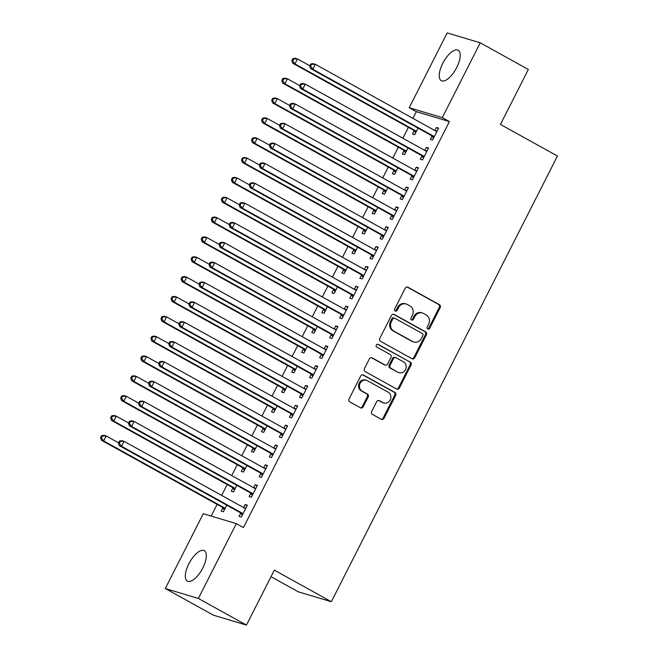 <?xml version="1.0" encoding="UTF-8"?>
<svg xmlns="http://www.w3.org/2000/svg" width="658" height="658" viewBox="0 0 658 658"><rect width="100%" height="100%" fill="white"/><g stroke="black" fill="none" stroke-linecap="round" stroke-linejoin="round"><path stroke-width="0.99" d="M427.774 328.992A1.53 1.39 106.7 0 0 429.69 328.309L440.194 307.607A2.188 1.99 106.7 0 0 439.429 304.695L407.96 287.25A2.188 1.99 106.7 0 0 405.229 288.229L394.726 308.923A1.53 1.39 106.7 0 0 395.507 311.078A1.53 1.39 106.7 0 0 397.177 310.28L398.534 307.607A7.016 6.374 106.7 0 1 406.142 303.988A7.016 6.374 106.7 0 1 407.286 304.473L409.909 305.929A7.016 6.374 106.7 0 1 412.344 315.256L410.987 317.937A1.53 1.39 106.7 0 0 411.768 320.084A1.53 1.39 106.7 0 0 413.43 319.294L414.795 316.613A7.016 6.374 106.7 0 1 422.403 313.002A7.016 6.374 106.7 0 1 423.546 313.488L426.17 314.935A7.016 6.374 106.7 0 1 428.605 324.271L427.239 326.952A1.53 1.39 106.7 0 0 427.774 328.992M427.601 328.877A1.53 1.39 106.7 0 0 428.794 328.038L439.297 307.344A2.188 1.99 106.7 0 0 438.541 304.424L407.146 287.028M395.088 310.856A1.53 1.39 106.7 0 0 396.281 310.017L397.638 307.335L398.534 307.607M411.349 319.87A1.53 1.39 106.7 0 0 412.541 319.023L413.898 316.35L414.795 316.613M188.854 563.816A17.412 7.139 119 0 1 204.268 550.672A17.412 7.139 119 0 1 202.796 567.994A17.412 7.139 119 0 1 187.382 581.137A17.412 7.139 119 0 1 188.854 563.816M442.752 63.349A17.412 7.139 119 0 1 458.165 50.214A17.412 7.139 119 0 1 456.693 67.535A17.412 7.139 119 0 1 441.279 80.671A17.412 7.139 119 0 1 442.752 63.349M371.688 411.513A2.188 1.99 106.7 0 0 372.444 414.425L381.278 419.319A2.188 1.99 106.7 0 0 384.009 418.34L395.672 395.359A2.188 1.99 106.7 0 0 394.915 392.439L363.446 375.002A2.188 1.99 106.7 0 0 360.707 375.981L349.044 398.962A2.188 1.99 106.7 0 0 349.809 401.882L360.469 407.787A2.188 1.99 106.7 0 0 363.208 406.809L368.2 396.98A2.188 1.99 106.7 0 0 367.435 394.06L362.147 391.132A5.864 5.322 106.7 0 1 359.885 383.844A5.864 5.322 106.7 0 1 366.481 380.299A5.864 5.322 106.7 0 1 367.435 380.711L388.154 392.193A5.864 5.322 106.7 0 1 390.424 399.472A5.864 5.322 106.7 0 1 383.828 403.017A5.864 5.322 106.7 0 1 382.866 402.614L379.411 400.697A2.188 1.99 106.7 0 0 376.68 401.676L371.688 411.513M236.321 523.636L198.362 598.451L165.306 588.523L203.256 513.717L236.321 523.636L243.444 527.584L449.422 121.582L442.291 117.634L409.235 107.715L447.185 32.9L480.25 42.819L442.291 117.634M480.25 42.819L528.341 69.477L500.45 124.444L557.441 156.028L331.336 601.725L274.337 570.132L246.454 625.1L198.362 598.451M412.007 358.742A2.188 1.99 106.7 0 0 414.746 357.763L426.409 334.782A2.188 1.99 106.7 0 0 425.644 331.862L394.175 314.425A2.188 1.99 106.7 0 0 391.444 315.404L379.781 338.385A2.188 1.99 106.7 0 0 380.538 341.305L412.007 358.742M411.036 365.067L399.381 388.055A2.188 1.99 106.7 0 1 396.642 389.034L365.174 371.589A2.188 1.99 106.7 0 1 364.417 368.677L369.401 358.84A2.188 1.99 106.7 0 1 372.14 357.862L384.905 364.935A2.188 1.99 106.7 0 0 387.636 363.956L390.951 357.426A2.188 1.99 106.7 0 0 390.186 354.514L376.902 347.153A1.53 1.39 106.7 0 1 378.037 344.315A1.53 1.39 106.7 0 1 378.284 344.422L410.279 362.155A2.188 1.99 106.7 0 1 411.036 365.067L410.148 364.803L398.485 387.784L399.381 388.055M271.014 576.696L298.271 591.805L331.336 601.725M250.756 493.385L249.127 496.593L251.356 497.267L257.401 485.357L255.164 484.691L253.626 487.718M232.883 488.022L231.254 491.23L233.491 491.904L236.822 485.324M270.89 453.691L269.262 456.907L271.491 457.573L277.536 445.672L275.299 444.997L273.761 448.032M253.017 448.328L251.389 451.544L253.626 452.21L256.957 445.639M291.025 414.005L289.397 417.221L291.626 417.888L297.671 405.986L295.434 405.312L293.896 408.338M273.152 408.643L271.524 411.859L273.761 412.525L277.092 405.953M311.16 374.32L309.531 377.528L311.76 378.202L317.806 366.292L315.569 365.626L314.031 368.653M293.287 368.957L291.659 372.165L293.896 372.839L297.227 366.267M331.295 334.634L329.666 337.842L331.895 338.516L337.941 326.607L335.703 325.94L334.165 328.967M313.422 329.271L311.793 332.479L314.031 333.154L317.362 326.574M351.43 294.94L349.801 298.156L352.03 298.822L358.075 286.921L355.838 286.246L354.3 289.281M333.557 289.578L331.928 292.794L334.165 293.46L337.496 286.888M371.564 255.255L369.936 258.471L372.165 259.137L378.21 247.235L375.973 246.561L374.435 249.588M353.691 249.892L352.063 253.108L354.3 253.774L357.631 247.202M391.699 215.569L390.071 218.777L392.3 219.451L398.345 207.541L396.108 206.875L394.57 209.902M373.826 210.206L372.198 213.414L374.435 214.089L377.766 207.517M411.834 175.883L410.205 179.091L412.434 179.766L418.48 167.856L416.243 167.19L414.704 170.216M393.961 170.521L392.332 173.728L394.57 174.403L397.901 167.823M431.969 136.19L430.34 139.406L432.569 140.072L438.615 128.17L436.377 127.496L434.839 130.531M414.096 130.827L412.467 134.043L414.704 134.709L418.036 128.137M449.422 121.582L416.358 111.663L412.944 118.391M408.404 127.339L402.877 138.238M398.337 147.186L392.81 158.076M388.269 167.025L382.742 177.923M378.202 186.872L372.675 197.77M368.135 206.719L362.607 217.609M358.067 226.558L352.54 237.456M348 246.405L342.473 257.294M337.932 266.251L332.405 277.141M327.865 286.09L322.338 296.988M317.798 305.937L312.27 316.827M307.73 325.776L302.203 336.674M297.663 345.623L292.136 356.521M287.595 365.47L282.068 376.36M277.528 385.308L272.001 396.206M267.461 405.155L261.933 416.045M257.393 425.002L251.866 435.892M247.326 444.841L241.799 455.739M237.258 464.688L231.731 475.578M227.191 484.527L221.664 495.425M217.124 504.373L211.177 516.094M404.028 150.674L402.4 153.89L404.637 154.556L407.968 147.984M421.901 156.036L420.273 159.252L422.502 159.919L428.547 148.009L426.31 147.343L424.772 150.369M383.894 190.359L382.265 193.575L384.502 194.242L387.833 187.67M401.767 195.722L400.138 198.938L402.367 199.604L408.412 187.703L406.175 187.028L404.637 190.063M363.759 230.053L362.13 233.261L364.368 233.935L367.699 227.355M381.632 235.416L380.003 238.624L382.232 239.298L388.278 227.388L386.04 226.714L384.502 229.749M343.624 269.739L341.995 272.947L344.233 273.621L347.564 267.041M361.497 275.102L359.868 278.309L362.097 278.984L368.143 267.074L365.906 266.408L364.368 269.435M323.489 309.424L321.861 312.64L324.098 313.307L327.429 306.735M341.362 314.787L339.734 318.003L341.963 318.669L348.008 306.76L345.771 306.093L344.233 309.12M303.354 349.11L301.726 352.326L303.963 352.992L307.294 346.421M321.227 354.473L319.599 357.689L321.828 358.355L327.873 346.453L325.636 345.779L324.098 348.814M283.22 388.804L281.591 392.012L283.828 392.686L287.159 386.106M301.093 394.158L299.464 397.374L301.693 398.049L307.738 386.139L305.501 385.465L303.963 388.5M263.085 428.49L261.456 431.697L263.694 432.372L267.025 425.792M280.958 433.852L279.329 437.06L281.558 437.735L287.604 425.825L285.366 425.158L283.828 428.185M242.95 468.175L241.321 471.391L243.559 472.057L246.89 465.486M260.823 473.538L259.194 476.754L261.423 477.42L267.469 465.51L265.232 464.844L263.694 467.871M222.815 507.861L221.187 511.077L223.424 511.743L226.755 505.171M240.688 513.224L239.06 516.44L241.289 517.106L247.334 505.204L245.097 504.53L243.559 507.557M246.454 625.1L213.389 615.181L165.306 588.523M416.358 111.663L409.235 107.715M436.377 127.496L438.384 128.614M426.31 147.343L428.317 148.453M416.243 167.19L418.249 168.3M406.175 187.028L408.182 188.147M396.108 206.875L398.115 207.986M386.04 226.714L388.047 227.833M375.973 246.561L377.98 247.671M365.906 266.408L367.912 267.518M355.838 286.246L357.845 287.365M345.771 306.093L347.778 307.204M335.703 325.94L337.71 327.051M325.636 345.779L327.643 346.898M315.569 365.626L317.575 366.736M305.501 385.465L307.508 386.583M295.434 405.312L297.441 406.422M285.366 425.158L287.373 426.269M275.299 444.997L277.306 446.116M265.232 464.844L267.238 465.954M255.164 484.691L257.171 485.801M245.097 504.53L247.104 505.648M422.403 313.002L421.507 312.731A7.016 6.374 106.7 0 0 413.898 316.35M406.142 303.988L405.246 303.725A7.016 6.374 106.7 0 0 397.638 307.335M411.933 358.7A2.188 1.99 106.7 0 0 413.849 357.5L425.512 334.511A2.188 1.99 106.7 0 0 424.755 331.599L393.361 314.195M422.872 335.572A1.53 1.39 106.7 0 0 422.337 333.524L394.718 318.217A1.53 1.39 106.7 0 0 392.801 318.9L391.37 321.729A7.016 6.374 106.7 0 0 393.797 331.056L412.681 341.527A7.016 6.374 106.7 0 0 413.824 342.012A7.016 6.374 106.7 0 0 421.441 338.393L422.872 335.572M393.821 317.946A1.53 1.39 106.7 0 0 391.905 318.637L392.801 318.9M413.824 342.012L412.936 341.741A7.016 6.374 106.7 0 1 411.785 341.255L392.908 330.793A7.016 6.374 106.7 0 1 390.474 321.458L391.905 318.637M396.568 388.993A2.188 1.99 106.7 0 0 398.485 387.784M371.326 357.631L384.009 364.664A2.188 1.99 106.7 0 0 384.371 364.82L385.259 365.083M377.593 344.266L410.279 362.155M398.148 372.272A5.864 5.322 106.7 0 0 399.102 372.675A5.864 5.322 106.7 0 0 405.698 369.138A5.864 5.322 106.7 0 0 403.436 361.851L396.132 357.804A2.188 1.99 106.7 0 0 393.394 358.783L390.087 365.313A2.188 1.99 106.7 0 0 390.844 368.225L397.251 372.009A5.864 5.322 106.7 0 0 398.213 372.412L399.102 372.675M395.779 357.656L394.882 357.384A2.188 1.99 106.7 0 0 392.505 358.52L393.394 358.783M397.251 372.009L389.955 367.962A2.188 1.99 106.7 0 1 389.191 365.042L392.505 358.52M410.148 364.803A2.188 1.99 106.7 0 0 409.383 361.884M383.828 403.017L382.931 402.745A5.864 5.322 106.7 0 1 381.977 402.342L378.597 400.467M366.481 380.299L365.585 380.036A5.864 5.322 106.7 0 0 358.988 383.581A5.864 5.322 106.7 0 0 361.258 390.86L362.147 391.132M360.395 407.746A2.188 1.99 106.7 0 0 362.311 406.545L367.304 396.708A2.188 1.99 106.7 0 0 366.547 393.788L361.258 390.86M381.204 419.278A2.188 1.99 106.7 0 0 383.12 418.077L394.775 395.088A2.188 1.99 106.7 0 0 394.019 392.176L362.624 374.772M309.828 65.784L297.474 58.932L294.957 63.9L292.728 63.226L413.306 130.054A2.229 2.032 -73.3 0 1 413.898 130.572L415.65 132.842M292.728 60.923L293.731 58.94L292.843 58.669L291.831 60.659L292.728 60.923L294.957 63.9L415.535 130.728A2.229 2.032 -73.3 0 1 416.127 131.238L416.333 131.501M292.843 58.669L295.245 58.266L297.474 58.932L293.731 58.94M292.728 63.226L291.831 60.659M310.716 64.032L309.704 66.022L310.601 66.285L311.604 64.303L310.716 64.032L313.109 63.629L315.346 64.295L435.925 131.131A2.229 2.032 106.7 0 0 436.665 131.353L436.986 131.378M311.604 64.303L315.346 64.295L312.83 69.263L310.592 68.588L431.171 135.416A2.229 2.032 106.7 0 1 431.763 135.935L433.523 138.205M434.198 136.864L434 136.601A2.229 2.032 106.7 0 0 433.408 136.091L312.83 69.263L310.601 66.285M435.251 130.753L437.216 130.926M309.704 66.022L310.592 68.588M299.76 85.622L287.406 78.779L284.889 83.739L282.66 83.073L403.239 149.901A2.229 2.032 -73.3 0 1 403.831 150.411L405.583 152.689M282.66 80.77L283.664 78.787L282.776 78.516L281.764 80.498L282.66 80.77L284.889 83.739L405.468 150.567A2.229 2.032 -73.3 0 1 406.06 151.085L406.266 151.348M282.776 78.516L285.177 78.113L287.406 78.779L283.664 78.787M282.66 83.073L281.764 80.498M289.693 105.469L277.339 98.626L274.822 103.586L272.593 102.911L393.171 169.748A2.229 2.032 -73.3 0 1 393.764 170.257L395.516 172.536M272.593 100.608L273.596 98.626L272.708 98.363L271.696 100.345L272.593 100.608L274.822 103.586L395.4 170.414A2.229 2.032 -73.3 0 1 395.993 170.924L396.198 171.187M272.708 98.363L275.11 97.952L277.339 98.626L273.596 98.626M272.593 102.911L271.696 100.345M300.648 83.879L299.637 85.861L300.533 86.132L301.537 84.15L300.648 83.879L303.042 83.476L305.279 84.142L425.858 150.97A2.229 2.032 106.7 0 0 426.598 151.2L426.919 151.225M301.537 84.15L305.279 84.142L302.762 89.101L300.525 88.435L421.104 155.263A2.229 2.032 106.7 0 1 421.696 155.773L423.456 158.052M424.13 156.711L423.933 156.448A2.229 2.032 106.7 0 0 423.341 155.93L302.762 89.101L300.533 86.132M425.183 150.6L427.149 150.764M299.637 85.861L300.525 88.435M290.581 103.725L289.569 105.708L290.466 105.971L291.469 103.989L290.581 103.725L292.974 103.314L295.212 103.989L415.79 170.817A2.229 2.032 106.7 0 0 416.53 171.039L416.851 171.072M291.469 103.989L295.212 103.989L292.695 108.948L290.458 108.274L411.036 175.11A2.229 2.032 106.7 0 1 411.628 175.62L413.389 177.899M414.063 176.55L413.866 176.286A2.229 2.032 106.7 0 0 413.273 175.776L292.695 108.948L290.466 105.971M415.116 170.438L417.082 170.611M289.569 105.708L290.458 108.274M279.625 125.316L267.271 118.465L264.755 123.424L262.526 122.758L383.104 189.586A2.229 2.032 -73.3 0 1 383.696 190.096L385.448 192.375M262.526 120.455L263.529 118.473L262.641 118.201L261.629 120.184L262.526 120.455L264.755 123.424L385.333 190.261A2.229 2.032 -73.3 0 1 385.925 190.771L386.131 191.034M262.641 118.201L265.042 117.798L267.271 118.465L263.529 118.473M262.526 122.758L261.629 120.184M269.558 145.155L257.204 138.312L254.687 143.271L252.458 142.605L373.037 209.433A2.229 2.032 -73.3 0 1 373.629 209.943L375.381 212.221M252.458 140.302L253.462 138.312L252.573 138.048L251.562 140.031L252.458 140.302L254.687 143.271L375.266 210.099A2.229 2.032 -73.3 0 1 375.858 210.618L376.063 210.873M252.573 138.048L254.975 137.637L257.204 138.312L253.462 138.312M252.458 142.605L251.562 140.031M280.514 123.564L279.502 125.546L280.398 125.818L281.402 123.836L280.514 123.564L282.907 123.161L285.144 123.827L405.723 190.664A2.229 2.032 106.7 0 0 406.463 190.886L406.784 190.91M281.402 123.836L285.144 123.827L282.627 128.787L280.39 128.121L400.969 194.949A2.229 2.032 106.7 0 1 401.561 195.459L403.321 197.737M403.996 196.397L403.798 196.133A2.229 2.032 106.7 0 0 403.206 195.623L282.627 128.787L280.398 125.818M405.048 190.285L407.014 190.458M279.502 125.546L280.39 128.121M270.446 143.411L269.435 145.393L270.331 145.665L271.335 143.674L270.446 143.411L272.84 143L275.077 143.674L395.655 210.502A2.229 2.032 106.7 0 0 396.396 210.725L396.716 210.757M271.335 143.674L275.077 143.674L272.56 148.634L270.323 147.968L390.901 214.796A2.229 2.032 106.7 0 1 391.494 215.306L393.254 217.584M393.928 216.235L393.731 215.98A2.229 2.032 106.7 0 0 393.139 215.462L272.56 148.634L270.331 145.665M394.981 210.132L396.947 210.297M269.435 145.393L270.323 147.968M259.491 165.002L247.137 158.159L244.62 163.118L242.391 162.444L362.969 229.272A2.229 2.032 -73.3 0 1 363.561 229.79L365.313 232.06M242.391 160.141L243.394 158.159L242.506 157.887L241.494 159.878L242.391 160.141L244.62 163.118L365.198 229.946A2.229 2.032 -73.3 0 1 365.79 230.456L365.996 230.719M242.506 157.887L244.908 157.484L247.137 158.159L243.394 158.159M242.391 162.444L241.494 159.878M260.379 163.25L259.367 165.24L260.264 165.503L261.267 163.521L260.379 163.25L262.772 162.847L265.01 163.521L385.588 230.349A2.229 2.032 106.7 0 0 386.328 230.571L386.649 230.596M261.267 163.521L265.01 163.521L262.493 168.481L260.255 167.806L380.834 234.635A2.229 2.032 106.7 0 1 381.426 235.153L383.186 237.423M383.861 236.082L383.663 235.819A2.229 2.032 106.7 0 0 383.071 235.309L262.493 168.481L260.264 165.503M384.914 229.971L386.879 230.144M259.367 165.24L260.255 167.806M249.423 184.84L237.069 177.997L234.552 182.957L232.323 182.291L352.902 249.119A2.229 2.032 -73.3 0 1 353.494 249.629L355.246 251.907M232.323 179.988L233.327 178.005L232.439 177.734L231.427 179.716L232.323 179.988L234.552 182.957L355.131 249.793A2.229 2.032 -73.3 0 1 355.723 250.303L355.929 250.566M232.439 177.734L234.84 177.331L237.069 177.997L233.327 178.005M232.323 182.291L231.427 179.716M250.311 183.097L249.3 185.079L250.196 185.35L251.2 183.368L250.311 183.097L252.705 182.694L254.942 183.36L375.521 250.188A2.229 2.032 106.7 0 0 376.261 250.418L376.582 250.443M251.2 183.368L254.942 183.36L252.425 188.32L250.188 187.653L370.767 254.481A2.229 2.032 106.7 0 1 371.359 254.991L373.119 257.27M373.793 255.929L373.596 255.666A2.229 2.032 106.7 0 0 373.004 255.156L252.425 188.32L250.196 185.35M374.846 249.818L376.812 249.982M249.3 185.079L250.188 187.653M239.356 204.687L227.002 197.844L224.485 202.804L222.256 202.129L342.834 268.966A2.229 2.032 -73.3 0 1 343.427 269.476L345.179 271.754M222.256 199.835L223.259 197.844L222.371 197.581L221.359 199.563L222.256 199.835L224.485 202.804L345.063 269.632A2.229 2.032 -73.3 0 1 345.656 270.142L345.861 270.405M222.371 197.581L224.773 197.17L227.002 197.844L223.259 197.844M222.256 202.129L221.359 199.563M229.288 224.534L216.934 217.683L214.418 222.651L212.189 221.976L332.767 288.804A2.229 2.032 -73.3 0 1 333.359 289.323L335.111 291.593M212.189 219.673L213.192 217.691L212.304 217.42L211.292 219.41L212.189 219.673L214.418 222.651L334.996 289.479A2.229 2.032 -73.3 0 1 335.588 289.989L335.794 290.252M212.304 217.42L214.705 217.017L216.934 217.683L213.192 217.691M212.189 221.976L211.292 219.41M219.221 244.373L206.867 237.53L204.35 242.489L202.121 241.823L322.7 308.651A2.229 2.032 -73.3 0 1 323.292 309.161L325.044 311.44M202.121 239.52L203.125 237.538L202.236 237.267L201.225 239.249L202.121 239.52L204.35 242.489L324.929 309.318A2.229 2.032 -73.3 0 1 325.521 309.836L325.726 310.099M202.236 237.267L204.638 236.864L206.867 237.53L203.125 237.538M202.121 241.823L201.225 239.249M209.154 264.22L196.8 257.377L194.283 262.336L192.054 261.662L312.632 328.498A2.229 2.032 -73.3 0 1 313.224 329.008L314.976 331.287M192.054 259.359L193.057 257.377L192.169 257.114L191.157 259.096L192.054 259.359L194.283 262.336L314.861 329.164A2.229 2.032 -73.3 0 1 315.453 329.674L315.659 329.938M192.169 257.114L194.571 256.702L196.8 257.377L193.057 257.377M192.054 261.662L191.157 259.096M199.086 284.067L186.732 277.215L184.215 282.175L181.986 281.509L302.565 348.337A2.229 2.032 -73.3 0 1 303.157 348.847L304.909 351.125M181.986 279.206L182.99 277.224L182.102 276.952L181.09 278.934L181.986 279.206L184.215 282.175L304.794 349.011A2.229 2.032 -73.3 0 1 305.386 349.521L305.592 349.785M182.102 276.952L184.503 276.549L186.732 277.215L182.99 277.224M181.986 281.509L181.09 278.934M189.019 303.906L176.665 297.062L174.148 302.022L171.919 301.356L292.497 368.184A2.229 2.032 -73.3 0 1 293.09 368.694L294.842 370.972M171.919 299.053L172.931 297.062L172.034 296.799L171.022 298.781L171.919 299.053L174.148 302.022L294.726 368.85A2.229 2.032 -73.3 0 1 295.319 369.368L295.524 369.623M172.034 296.799L174.436 296.388L176.665 297.062L172.931 297.062M171.919 301.356L171.022 298.781M178.951 323.752L166.597 316.909L164.081 321.869L161.852 321.194L282.43 388.023A2.229 2.032 -73.3 0 1 283.022 388.541L284.774 390.811M161.852 318.891L162.863 316.909L161.967 316.638L160.955 318.628L161.852 318.891L164.081 321.869L284.659 388.697A2.229 2.032 -73.3 0 1 285.251 389.207L285.457 389.47M161.967 316.638L164.368 316.235L166.597 316.909L162.863 316.909M161.852 321.194L160.955 318.628M168.884 343.591L156.53 336.748L154.013 341.708L151.784 341.041L272.363 407.87A2.229 2.032 -73.3 0 1 272.955 408.379L274.707 410.658M151.784 338.738L152.796 336.756L151.899 336.485L150.888 338.467L151.784 338.738L154.013 341.708L274.592 408.544A2.229 2.032 -73.3 0 1 275.184 409.054L275.389 409.317M151.899 336.485L154.301 336.082L156.53 336.748L152.796 336.756M151.784 341.041L150.888 338.467M158.817 363.438L146.463 356.595L143.946 361.555L141.717 360.88L262.295 427.716A2.229 2.032 -73.3 0 1 262.887 428.226L264.639 430.505M141.717 358.585L142.728 356.595L141.832 356.332L140.82 358.314L141.717 358.585L143.946 361.555L264.524 428.383A2.229 2.032 -73.3 0 1 265.116 428.893L265.322 429.156M141.832 356.332L144.234 355.92L146.463 356.595L142.728 356.595M141.717 360.88L140.82 358.314M240.244 202.944L239.232 204.926L240.129 205.197L241.132 203.207L240.244 202.944L242.637 202.532L244.875 203.207L365.453 270.035A2.229 2.032 106.7 0 0 366.193 270.257L366.514 270.29M241.132 203.207L244.875 203.207L242.358 208.167L240.121 207.492L360.699 274.328A2.229 2.032 106.7 0 1 361.291 274.838L363.051 277.117M363.726 275.768L363.529 275.505A2.229 2.032 106.7 0 0 362.936 274.995L242.358 208.167L240.129 205.197M364.779 269.657L366.745 269.829M239.232 204.926L240.121 207.492M230.177 222.782L229.165 224.773L230.061 225.036L231.065 223.054L230.177 222.782L232.57 222.379L234.807 223.046L355.386 289.882A2.229 2.032 106.7 0 0 356.126 290.104L356.447 290.129M231.065 223.054L234.807 223.046L232.29 228.013L230.053 227.339L350.632 294.167A2.229 2.032 106.7 0 1 351.224 294.685L352.984 296.955M353.659 295.615L353.461 295.352A2.229 2.032 106.7 0 0 352.869 294.842L232.29 228.013L230.061 225.036M354.711 289.504L356.677 289.676M229.165 224.773L230.053 227.339M220.109 242.629L219.098 244.611L219.994 244.883L220.998 242.892L220.109 242.629L222.503 242.226L224.74 242.892L345.318 309.721A2.229 2.032 106.7 0 0 346.059 309.951L346.379 309.976M220.998 242.892L224.74 242.892L222.223 247.852L219.986 247.186L340.564 314.014A2.229 2.032 106.7 0 1 341.157 314.524L342.917 316.802M343.591 315.453L343.394 315.198A2.229 2.032 106.7 0 0 342.802 314.68L222.223 247.852L219.994 244.883M344.644 309.35L346.61 309.515M219.098 244.611L219.986 247.186M210.042 262.476L209.03 264.458L209.927 264.722L210.93 262.739L210.042 262.476L212.435 262.065L214.673 262.739L335.251 329.568A2.229 2.032 106.7 0 0 335.991 329.79L336.312 329.822M210.93 262.739L214.673 262.739L212.156 267.699L209.918 267.025L330.497 333.861A2.229 2.032 106.7 0 1 331.089 334.371L332.849 336.649M333.524 335.3L333.326 335.037A2.229 2.032 106.7 0 0 332.734 334.527L212.156 267.699L209.927 264.722M334.577 329.189L336.542 329.362M209.03 264.458L209.918 267.025M199.974 282.315L198.963 284.297L199.859 284.569L200.863 282.586L199.974 282.315L202.368 281.912L204.605 282.578L325.184 349.406A2.229 2.032 106.7 0 0 325.924 349.637L326.245 349.661M200.863 282.586L204.605 282.578L202.088 287.538L199.851 286.872L320.43 353.7A2.229 2.032 106.7 0 1 321.022 354.21L322.782 356.488M323.465 355.147L323.259 354.884A2.229 2.032 106.7 0 0 322.667 354.374L202.088 287.538L199.859 284.569M324.509 349.036L326.475 349.209M198.963 284.297L199.851 286.872M189.907 302.162L188.895 304.144L189.792 304.415L190.795 302.425L189.907 302.162L192.3 301.751L194.538 302.425L315.116 369.253A2.229 2.032 106.7 0 0 315.856 369.475L316.177 369.508M190.795 302.425L194.538 302.425L192.021 307.385L189.784 306.718L310.362 373.547A2.229 2.032 106.7 0 1 310.954 374.057L312.714 376.335M313.397 374.986L313.192 374.731A2.229 2.032 106.7 0 0 312.599 374.213L192.021 307.385L189.792 304.415M314.442 368.883L316.408 369.048M188.895 304.144L189.784 306.718M179.84 322.001L178.828 323.991L179.724 324.254L180.728 322.272L179.84 322.001L182.233 321.598L184.47 322.272L305.049 389.1A2.229 2.032 106.7 0 0 305.789 389.322L306.11 389.347M180.728 322.272L184.47 322.272L181.953 327.232L179.716 326.557L300.295 393.385A2.229 2.032 106.7 0 1 300.887 393.903L302.647 396.174M303.33 394.833L303.124 394.57A2.229 2.032 106.7 0 0 302.532 394.06L181.953 327.232L179.724 324.254M304.374 388.722L306.34 388.894M178.828 323.991L179.716 326.557M169.772 341.847L168.761 343.83L169.657 344.101L170.661 342.119L169.772 341.847L172.166 341.444L174.403 342.111L294.981 408.939A2.229 2.032 106.7 0 0 295.722 409.169L296.042 409.194M170.661 342.119L174.403 342.111L171.886 347.07L169.649 346.404L290.227 413.232A2.229 2.032 106.7 0 1 290.82 413.742L292.58 416.021M293.262 414.68L293.057 414.417A2.229 2.032 106.7 0 0 292.465 413.907L171.886 347.07L169.657 344.101M294.307 408.569L296.273 408.733M168.761 343.83L169.649 346.404M159.705 361.694L158.693 363.677L159.59 363.94L160.593 361.958L159.705 361.694L162.098 361.283L164.336 361.958L284.914 428.786A2.229 2.032 106.7 0 0 285.654 429.008L285.975 429.041M160.593 361.958L164.336 361.958L161.819 366.917L159.581 366.243L280.16 433.079A2.229 2.032 106.7 0 1 280.752 433.589L282.512 435.867M283.195 434.519L282.989 434.255A2.229 2.032 106.7 0 0 282.397 433.745L161.819 366.917L159.59 363.94M284.24 428.407L286.205 428.58M158.693 363.677L159.581 366.243M148.749 383.285L136.395 376.434L133.878 381.401L131.649 380.727L252.228 447.555A2.229 2.032 -73.3 0 1 252.82 448.073L254.572 450.343M131.649 378.424L132.661 376.442L131.764 376.17L130.753 378.161L131.649 378.424L133.878 381.401L254.457 448.23A2.229 2.032 -73.3 0 1 255.049 448.74L255.255 449.003M131.764 376.17L134.166 375.767L136.395 376.434L132.661 376.442M131.649 380.727L130.753 378.161M149.637 381.533L148.626 383.524L149.522 383.787L150.526 381.805L149.637 381.533L152.031 381.13L154.268 381.796L274.847 448.633A2.229 2.032 106.7 0 0 275.587 448.855L275.908 448.879M150.526 381.805L154.268 381.796L151.751 386.764L149.514 386.09L270.093 452.918A2.229 2.032 106.7 0 1 270.685 453.436L272.445 455.706M273.128 454.365L272.922 454.102A2.229 2.032 106.7 0 0 272.33 453.592L151.751 386.764L149.522 383.787M274.172 448.254L276.138 448.427M148.626 383.524L149.514 386.09M138.682 403.124L126.328 396.281L123.811 401.24L121.582 400.574L242.16 467.402A2.229 2.032 -73.3 0 1 242.753 467.912L244.505 470.19M121.582 398.271L122.594 396.289L121.697 396.017L120.694 398L121.582 398.271L123.811 401.24L244.389 468.068A2.229 2.032 -73.3 0 1 244.982 468.586L245.187 468.85M121.697 396.017L124.099 395.614L126.328 396.281L122.594 396.289M121.582 400.574L120.694 398M139.57 401.38L138.558 403.362L139.455 403.634L140.458 401.643L139.57 401.38L141.964 400.969L144.201 401.643L264.779 468.471A2.229 2.032 106.7 0 0 265.519 468.702L265.84 468.726M140.458 401.643L144.201 401.643L141.684 406.603L139.447 405.937L260.025 472.765A2.229 2.032 106.7 0 1 260.617 473.275L262.377 475.553M263.06 474.204L262.855 473.949A2.229 2.032 106.7 0 0 262.262 473.431L141.684 406.603L139.455 403.634M264.105 468.101L266.071 468.266M138.558 403.362L139.447 405.937M128.614 422.971L116.26 416.127L113.744 421.087L111.515 420.413L232.093 487.249A2.229 2.032 -73.3 0 1 232.685 487.759L234.437 490.037M111.515 418.11L112.526 416.127L111.63 415.864L110.626 417.846L111.515 418.11L113.744 421.087L234.322 487.915A2.229 2.032 -73.3 0 1 234.914 488.425L235.12 488.688M111.63 415.864L114.031 415.453L116.26 416.127L112.526 416.127M111.515 420.413L110.626 417.846M129.503 421.219L128.491 423.209L129.387 423.472L130.391 421.49L129.503 421.219L131.896 420.816L134.133 421.49L254.712 488.318A2.229 2.032 106.7 0 0 255.452 488.54L255.773 488.573M130.391 421.49L134.133 421.49L131.616 426.45L129.379 425.775L249.958 492.612A2.229 2.032 106.7 0 1 250.55 493.122L252.31 495.392M252.993 494.051L252.787 493.788A2.229 2.032 106.7 0 0 252.195 493.278L131.616 426.45L129.387 423.472M254.037 487.94L256.003 488.113M128.491 423.209L129.379 425.775M118.547 442.818L106.193 435.966L103.676 440.926L101.447 440.26L222.026 507.088A2.229 2.032 -73.3 0 1 222.618 507.598L224.37 509.876M101.447 437.957L102.459 435.974L101.562 435.703L100.559 437.685L101.447 437.957L103.676 440.926L224.255 507.762A2.229 2.032 -73.3 0 1 224.847 508.272L225.052 508.535M101.562 435.703L103.964 435.3L106.193 435.966L102.459 435.974M101.447 440.26L100.559 437.685M119.435 441.066L118.424 443.048L119.32 443.319L120.324 441.337L119.435 441.066L121.829 440.663L124.066 441.329L244.644 508.157A2.229 2.032 106.7 0 0 245.385 508.387L245.705 508.412M120.324 441.337L124.066 441.329L121.549 446.288L119.312 445.622L239.89 512.45A2.229 2.032 106.7 0 1 240.483 512.96L242.243 515.239M242.925 513.898L242.72 513.635A2.229 2.032 106.7 0 0 242.128 513.125L121.549 446.288L119.32 443.319M243.97 507.787L245.936 507.96M118.424 443.048L119.312 445.622M428.794 328.038L429.69 328.309M396.281 310.017L397.177 310.28M412.541 319.023L413.43 319.294M407.22 287.028L407.96 287.25M438.541 304.424L439.429 304.695M439.297 307.344L440.194 307.607M393.435 314.203L394.175 314.425M424.755 331.599L425.644 331.862M425.512 334.511L426.409 334.782M413.849 357.5L414.746 357.763M390.474 321.458L391.37 321.729M392.908 330.793L393.797 331.056M411.785 341.255L412.681 341.527M371.4 357.639L372.14 357.862M384.009 364.664L384.905 364.935M377.766 344.266L378.284 344.422M389.191 365.042L390.087 365.313M389.955 367.962L390.844 368.225M378.671 400.475L379.411 400.697M381.977 402.342L382.866 402.614M366.547 393.788L367.435 394.06M367.304 396.708L368.2 396.98M362.311 406.545L363.208 406.809M362.706 374.78L363.446 375.002M394.019 392.176L394.915 392.439M394.775 395.088L395.672 395.359M383.12 418.077L384.009 418.34M413.306 130.054L415.535 130.728M413.898 130.572L416.127 131.238M434 136.601L431.763 135.935M433.408 136.091L431.171 135.416M436.665 131.353L435.941 131.139M403.239 149.901L405.468 150.567M403.831 150.411L406.06 151.085M393.171 169.748L395.4 170.414M393.764 170.257L395.993 170.924M423.933 156.448L421.696 155.773M423.341 155.93L421.104 155.263M426.598 151.2L425.874 150.978M413.866 176.286L411.628 175.62M413.273 175.776L411.036 175.11M416.53 171.039L415.807 170.825M383.104 189.586L385.333 190.261M383.696 190.096L385.925 190.771M373.037 209.433L375.266 210.099M373.629 209.943L375.858 210.618M403.798 196.133L401.561 195.459M403.206 195.623L400.969 194.949M406.463 190.886L405.739 190.672M393.731 215.98L391.494 215.306M393.139 215.462L390.901 214.796M396.396 210.725L395.672 210.511M362.969 229.272L365.198 229.946M363.561 229.79L365.79 230.456M383.663 235.819L381.426 235.153M383.071 235.309L380.834 234.635M386.328 230.571L385.604 230.358M352.902 249.119L355.131 249.793M353.494 249.629L355.723 250.303M373.596 255.666L371.359 254.991M373.004 255.156L370.767 254.481M376.261 250.418L375.537 250.196M342.834 268.966L345.063 269.632M343.427 269.476L345.656 270.142M332.767 288.804L334.996 289.479M333.359 289.323L335.588 289.989M322.7 308.651L324.929 309.318M323.292 309.161L325.521 309.836M312.632 328.498L314.861 329.164M313.224 329.008L315.453 329.674M302.565 348.337L304.794 349.011M303.157 348.847L305.386 349.521M292.497 368.184L294.726 368.85M293.09 368.694L295.319 369.368M282.43 388.023L284.659 388.697M283.022 388.541L285.251 389.207M272.363 407.87L274.592 408.544M272.955 408.379L275.184 409.054M262.295 427.716L264.524 428.383M262.887 428.226L265.116 428.893M363.529 275.505L361.291 274.838M362.936 274.995L360.699 274.328M366.193 270.257L365.47 270.043M353.461 295.352L351.224 294.685M352.869 294.842L350.632 294.167M356.126 290.104L355.402 289.89M343.394 315.198L341.157 314.524M342.802 314.68L340.564 314.014M346.059 309.951L345.335 309.729M333.326 335.037L331.089 334.371M332.734 334.527L330.497 333.861M335.991 329.79L335.267 329.576M323.259 354.884L321.022 354.21M322.667 354.374L320.43 353.7M325.924 349.637L325.2 349.414M313.192 374.731L310.954 374.057M312.599 374.213L310.362 373.547M315.856 369.475L315.133 369.261M303.124 394.57L300.887 393.903M302.532 394.06L300.295 393.385M305.789 389.322L305.065 389.108M293.057 414.417L290.82 413.742M292.465 413.907L290.227 413.232M295.722 409.169L294.998 408.947M282.989 434.255L280.752 433.589M282.397 433.745L280.16 433.079M285.654 429.008L284.93 428.794M252.228 447.555L254.457 448.23M252.82 448.073L255.049 448.74M272.922 454.102L270.685 453.436M272.33 453.592L270.093 452.918M275.587 448.855L274.863 448.641M242.16 467.402L244.389 468.068M242.753 467.912L244.982 468.586M262.855 473.949L260.617 473.275M262.262 473.431L260.025 472.765M265.519 468.702L264.796 468.48M232.093 487.249L234.322 487.915M232.685 487.759L234.914 488.425M252.787 493.788L250.55 493.122M252.195 493.278L249.958 492.612M255.452 488.54L254.728 488.326M222.026 507.088L224.255 507.762M222.618 507.598L224.847 508.272M242.72 513.635L240.483 512.96M242.128 513.125L239.89 512.45M245.385 508.387L244.661 508.165M393.574 317.847L394.463 318.11"/></g></svg>
